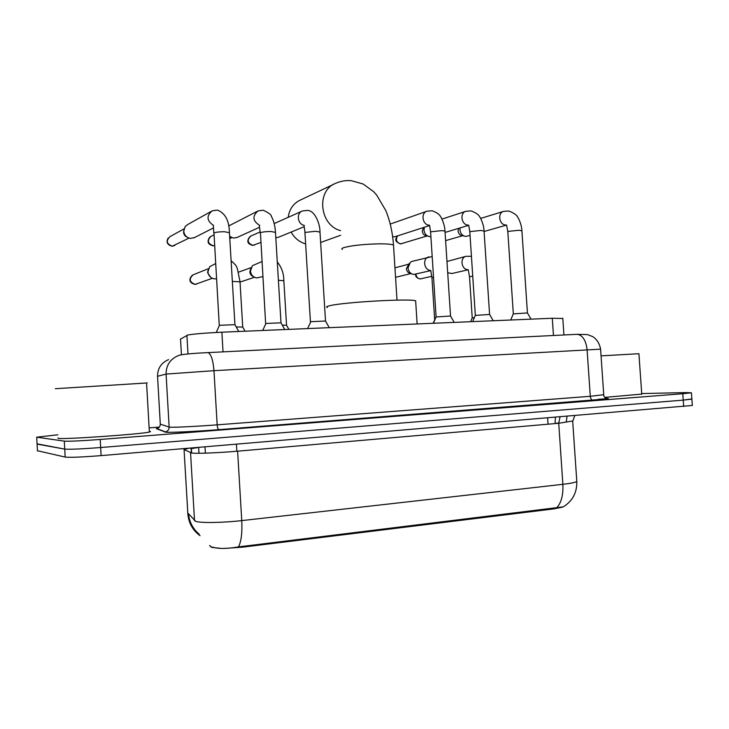 <?xml version="1.0" encoding="UTF-8"?>
<svg xmlns="http://www.w3.org/2000/svg" width="729" height="729" viewBox="0 0 729 729"><rect width="100%" height="100%" fill="white"/><g stroke="black" fill="none" stroke-linecap="round" stroke-linejoin="round"><path stroke-width="1.09" d="M180.537 339.103L187.754 335.021C193.832 333.937 205.204 332.998 221.871 332.205L552.29 318.254L562.815 318.491M209.624 545.492L211.711 547.388L221.425 548.427M224.104 548.436L242.557 547.169L553.758 508.906L562.396 507.174M598.309 399.273L608.296 398.717M212.522 547.069C218.144 548.946 226.81 548.882 238.501 546.887L563.262 506.846C572.547 501.06 577.058 492.613 576.803 481.495L576.73 480.539M692.322 405.215L691.876 398.918L683.228 400.121L100.657 447.533C81.684 448.991 69.711 449.511 64.735 449.11L37.079 443.843M692.34 405.461L101.112 455.616C82.131 457.11 70.157 457.602 65.182 457.083L37.452 450.732M641.702 393.569L685.953 392.585L691.438 392.803L682.772 393.724L100.21 439.459C81.238 440.872 69.264 441.437 64.298 441.136L36.714 437.19L57.846 434.785M149.135 427.868L159.314 427.103M691.438 392.803L691.894 399.137L683.228 400.121L100.657 447.533C81.684 448.991 69.711 449.511 64.735 449.11L37.088 444.116L37.471 451.041M146.575 383.153C148.078 383.007 148.078 382.953 146.565 382.989L55.322 388.703M149.336 431.358C150.857 431.477 150.867 431.696 149.372 432.033C141.918 434.138 63.223 439.633 58.047 438.375L58.019 437.892M638.914 353.711L601.061 355.861M641.739 394.088L604.642 397.396M415.712 301.852L415.648 300.822C410.545 298.389 344.042 302.125 329.973 305.67C326.628 306.426 325.763 307.027 327.403 307.492M333.9 184.2L300.867 199.81C293.632 203.072 289.404 208.904 288.192 217.333M291.117 232.068C294.525 238.11 299.364 242.055 305.633 243.905M216.24 332.479L219.438 325.316L234.911 324.66M194.752 237.454L190.579 238.41C186.606 237.69 184.328 235.294 183.744 231.221L185.193 226.482L187.754 224.496L210.973 211.519M187.298 237.271C185.093 236.378 183.854 234.747 183.59 232.369L183.735 230.811M262.704 330.483L265.912 323.476L280.975 322.81M237.189 237.408L233.635 238.101L229.653 236.415M230.665 237.135L229.681 236.807M228.651 225.981L257.255 211.319M307.574 328.588L310.818 321.689L325.498 321.024M278.396 237.28L275.817 237.818M433.418 323.275L436.051 316.96L450.531 316.022M429.408 225.625L395.054 236.697L392.667 236.907M390.234 224.067L427.021 211.191L432.197 210.772C436.944 212.668 439.669 214.526 440.362 216.349C440.371 215.666 444.827 223.785 444.982 231.02L445.009 231.33M472.684 321.617L475.281 315.411L489.587 314.454M430.894 236.643L429.919 236.67C426.511 236.105 424.524 233.909 423.968 230.091L424.36 227.248M428.16 236.251L426.538 235.868C424.078 235.458 422.656 233.891 422.264 231.148L423.522 227.521M510.719 320.004L513.28 313.907L527.431 312.941M470.059 235.485L465.776 236.406C462.45 235.859 460.509 233.699 459.963 229.927L460.108 227.904M464.2 236.059L462.222 235.622C459.826 235.221 458.432 233.672 458.04 230.965L458.568 228.368M236.214 326.966L242.721 327.057M216.513 278.815L214.189 278.87C210.526 278.031 208.43 275.699 207.929 271.871L209.697 266.705L215.611 263.588M210.736 277.339L207.601 272.728L207.984 270.423M282.269 325.088L286.552 325.262M262.804 276.601L256.617 277.931C253.018 277.138 250.967 274.842 250.457 271.033L252.398 265.693L261.893 261.565M253.51 276.656C251.332 275.854 250.111 274.259 249.837 271.881L250.685 268.709M430.593 270.669L413.717 274.45C410.418 273.785 408.513 271.607 408.003 267.926L410.381 262.258L412.186 261.337L432.188 256.535M411.593 273.776L410.491 273.421C408.112 272.947 406.746 271.379 406.381 268.737L409.188 263.524M433.026 323.284L435.067 319.32M470.642 321.699L472.192 317.999L474.379 317.571M468.118 269.785L451.98 273.493L447.715 272.783M446.977 261.501L466.077 256.28L471.435 256.307M187.991 353.939L186.897 335.294M210.863 546.887L210.818 546.194M205.359 453.146L204.995 446.859M198.99 453.265L198.653 447.396M553.758 508.906L553.712 508.104M548.035 424.196L547.616 417.981M242.557 547.169L242.502 546.276M236.852 451.242L236.433 444.207M223.038 351.87L221.871 332.205M181.439 354.731L180.519 338.903M553.457 335.495L552.29 318.254M560.018 416.942L558.733 423.267L237.618 451.178C218.773 452.846 196.447 453.73 191.718 453.037L184.109 449.583L188.656 448.235M572.684 421.007L558.733 423.267L562.87 484.311C570.652 483.409 575.29 482.47 576.803 481.495L572.702 421.453L574.716 415.703M187.8 513.016L195.7 521.344C200.502 523.121 222.901 522.793 241.755 520.606C242.338 532.762 241.253 541.529 238.501 546.887M194.525 520.734L190.561 452.773M556.646 507.858C561.294 502.864 563.371 495.009 562.87 484.311L241.755 520.606L237.618 451.178M184 448.627L187.836 513.635C188.583 522.93 192.666 530.293 200.065 535.715M683.684 406.518L682.772 393.724M101.112 455.616L100.21 439.459M65.182 457.083L64.298 441.136M558.706 422.866L555.115 423.585M191.189 452.955L191.399 448.617L198.653 447.424M190.87 448.053L190.962 449.064M555.389 417.334L555.088 423.203M600.596 349.164L213.971 370.678L166.084 374.077L169.146 427.066L170.222 427.194C174.75 427.495 197.586 426.356 217.169 424.843L590.29 396.303L603.74 394.699M605.617 398.335C611.74 398.499 607.539 399.173 592.996 400.367L218.773 429.663C217.944 429.244 217.406 427.641 217.169 424.843L213.971 370.678C213.078 360.135 211.109 354.112 208.066 352.608L207.492 352.599M218.837 429.673C196.712 431.431 170.896 432.661 165.902 432.233L156.279 428.652L157.71 428.142M36.714 437.19L37.088 444.116M592.996 400.367L592.896 400.367C591.456 400.057 590.59 398.699 590.29 396.303L587.091 349.656C585.998 340.58 582.808 335.468 577.532 334.301L208.066 352.608C195.91 353.146 186.797 353.902 180.746 354.895L178.304 355.597C170.176 359.105 166.103 365.265 166.084 374.077L157.546 376.292L160.298 424.141L169.146 427.066C169.082 429.645 167.798 431.276 165.283 431.978L164.708 432.06M168.609 359.597C161.246 362.769 157.564 368.336 157.546 376.292L157.546 376.355M160.289 424.023L160.298 424.141C160.234 426.474 159.077 427.95 156.799 428.579L156.279 428.652M158.84 427.586L156.799 428.579L166.258 432.188C170.969 432.652 196.812 431.413 218.773 429.663L606.118 398.954C606.975 399.492 603.229 396.348 603.758 394.954L600.587 349.045C599.429 343.268 596.741 339.085 592.513 336.506L587.355 334.593L576.521 334.31M181.676 354.713L179.598 355.178M342.284 249.455C341.318 248.926 341.846 248.307 343.897 247.605C351.715 245.482 363.352 244.233 378.816 243.851C386.771 243.805 391.664 244.215 393.496 245.09L393.569 246.156M340.589 230.637C319.42 225.316 315.976 190.078 335.932 183.234C340.78 181.102 345.901 180.245 351.296 180.664L363.197 184.045L373.631 191.681L376.656 195.026L385.814 210.617C390.051 221.06 392.612 232.551 393.496 245.09L397.013 300.129M168.135 238.082C165.948 242.183 167.269 244.889 172.117 246.211L172.354 246.174C166.604 244.042 165.802 240.871 169.948 236.661L183.981 228.915M219.265 325.362L213.962 232.897C215.966 232.168 219.456 231.776 224.441 231.722L229.435 232.706M174.769 245.473L172.354 246.174M213.561 225.425C206.69 220.805 206.234 215.948 212.175 210.836L217.442 210.08C225.17 213.16 229.161 220.559 229.407 232.259L234.911 324.478M209.87 237.025C206.708 241.463 207.747 244.388 212.986 245.791L213.251 245.755C207.619 243.595 206.872 240.461 211.009 236.342L213.907 234.92M265.638 323.539L260.426 232.642C262.568 231.931 266.049 231.549 270.878 231.485L275.48 232.405M214.545 245.555L213.251 245.755M259.706 225.434C252.626 220.951 252.088 216.103 258.093 210.9L263.306 210.225C268.801 212.904 271.48 214.937 271.334 216.331C273.585 220.204 274.961 225.425 275.462 231.986L280.975 322.637M250.156 236.387C246.366 240.871 247.195 243.869 252.653 245.391L252.945 245.354C247.432 243.167 246.73 240.069 250.849 236.041L260.098 231.959M310.426 321.79L304.959 232.988L305.314 232.405L315.73 231.266L319.995 232.123M254.685 244.971L252.945 245.354M304.33 225.416C297.459 224.332 296.001 213.078 302.462 210.963L307.638 210.371C315.52 210.818 320.204 225.206 319.967 231.731L325.498 320.869M436.097 316.851L430.62 232.36L431.322 231.731L441.619 230.646L444.982 231.02L450.522 315.894M429.363 225.215C422.465 225.124 420.442 213.023 427.021 211.191M397.378 235.95C395.51 239.413 393.979 241.108 400.349 243.896L400.722 243.86C396.467 242.566 395.41 239.914 397.551 235.886M475.326 315.311L469.841 232.159L470.661 231.521L480.921 230.446L484.065 231.084M427.012 235.986L400.722 243.86M468.136 225.106C461.402 225.015 459.48 212.986 465.931 211.282L471.125 210.9C476.001 212.822 478.825 214.763 479.591 216.732C479.773 216.367 483.865 224.031 484.038 230.801L489.578 314.345M431.149 240.461L430.967 237.681M513.316 313.816L507.84 231.968L508.778 231.312L518.984 230.264L521.909 230.847M505.726 225.006C499.146 224.915 497.306 212.959 503.63 211.364L508.851 211.027C513.872 212.996 516.788 215 517.581 217.051C517.863 216.877 521.709 224.186 521.891 230.583L527.422 312.841M192.383 275.179C187.909 279.726 189.923 283.198 194.998 284.392L195.208 284.374C189.394 282.15 188.711 278.961 193.149 274.815L208.458 268.664M232.341 281.394L240.014 281.813M212.303 278.305L195.208 284.374M278.396 280.273L283.836 280.747M434.648 319.42L431.942 277.749L433.527 277.157M430.739 270.413C423.941 270.441 422.219 258.412 428.807 256.881M415.548 274.341C415.63 275.125 415.156 277.658 420.004 278.934L420.323 278.915C417.744 278.669 416.295 277.102 415.977 274.232M472.228 317.908L469.531 276.865L472.738 276.054M467.909 269.63C461.275 269.657 459.635 257.72 466.077 256.28M431.823 276.309L420.323 278.915M563.936 334.976L562.788 318.19M199.272 534.293C193.13 529.09 189.549 522.447 188.519 514.364M184.729 449.893L184.647 448.572M191.663 453.028L191.363 448.007M567.007 416.35L566.315 421.754M146.565 382.989L149.372 432.033M638.905 353.647L641.766 394.371M340.616 235.276L320.632 242.493M415.648 300.822L417.134 323.958M234.802 324.46L238.775 331.495M213.305 228.004L193.814 237.936M172.254 246.211L189.057 238.101M213.797 232.988L213.342 225.443M280.875 322.628L284.793 329.554M259.524 227.284L236.561 237.69M229.79 238.593L231.786 237.672M260.153 232.788C259.67 226.036 259.05 226.837 259.579 225.452M214.545 245.564L213.141 245.791M325.398 320.851L329.271 327.667M304.166 226.728L278.004 237.435M252.826 245.391L260.736 242.465M304.941 232.597C304.531 226.601 303.783 226.956 304.248 225.434M301.888 211.219L274.177 223.584M450.449 315.876L454.203 322.391M430.602 232.05L429.572 225.252M489.514 314.327L493.232 320.742M468.519 225.361L445.082 232.442M469.822 231.877L468.683 225.161M465.931 211.282L441.984 219.092M401.77 243.696L400.567 243.896M430.912 236.907L431.222 241.654M527.359 312.823L531.058 319.147M506.436 225.124L484.083 231.494M445.61 240.625L462.651 235.713M507.821 231.704L506.573 225.051M503.63 211.364L480.648 218.427M242.62 326.884L245.081 331.23M242.711 326.902L240.005 281.54L237.317 268.427C235.923 266.413 238.301 267.215 231.111 260.736M196.611 284.128L195.153 284.392M286.461 325.098L288.884 329.38M286.543 325.116L283.827 280.492C283.818 273.539 281.631 267.343 277.275 261.911M240.032 282.096L254.494 277.266M238.538 272.154L251.068 267.625M430.748 270.495L431.933 277.558M395.555 277.348L410.919 273.557M394.954 267.835L408.495 264.244M468.218 269.721L469.522 276.683M447.724 272.928L448.226 273.083M420.833 278.87L420.232 278.934"/></g></svg>
